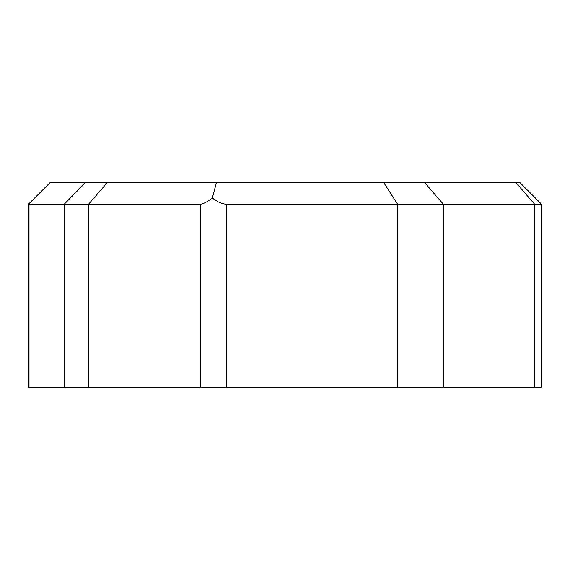 <?xml version="1.0" encoding="UTF-8"?>
<svg xmlns="http://www.w3.org/2000/svg" width="570" height="570" viewBox="0 0 570 570"><rect width="100%" height="100%" fill="white"/><g stroke="black" fill="none" stroke-linecap="round" stroke-linejoin="round"><path stroke-width="0.85" d="M200.384 387.336L28.5 387.336L28.5 204.16L200.384 204.16C203.134 204.046 207.102 202.001 212.296 198.018L216.443 182.664L519.997 182.664L541.5 204.16L541.5 387.336L200.384 387.336L200.384 204.16M226.34 387.336L226.34 204.16C222.207 204.046 217.526 202.001 212.296 198.018M226.34 204.16L541.5 204.16M28.5 204.16L50.003 182.664L216.443 182.664M383.774 182.664L397.589 204.16L397.589 387.336M107.224 182.664L88.606 204.16L88.606 387.336M64.282 387.336L64.282 204.16L85.457 182.664M50.196 182.664L29.02 204.16L29.02 387.336M534.589 387.336L534.589 204.16L515.971 182.664M424.686 182.664L443.31 204.16L443.31 387.336"/></g></svg>
